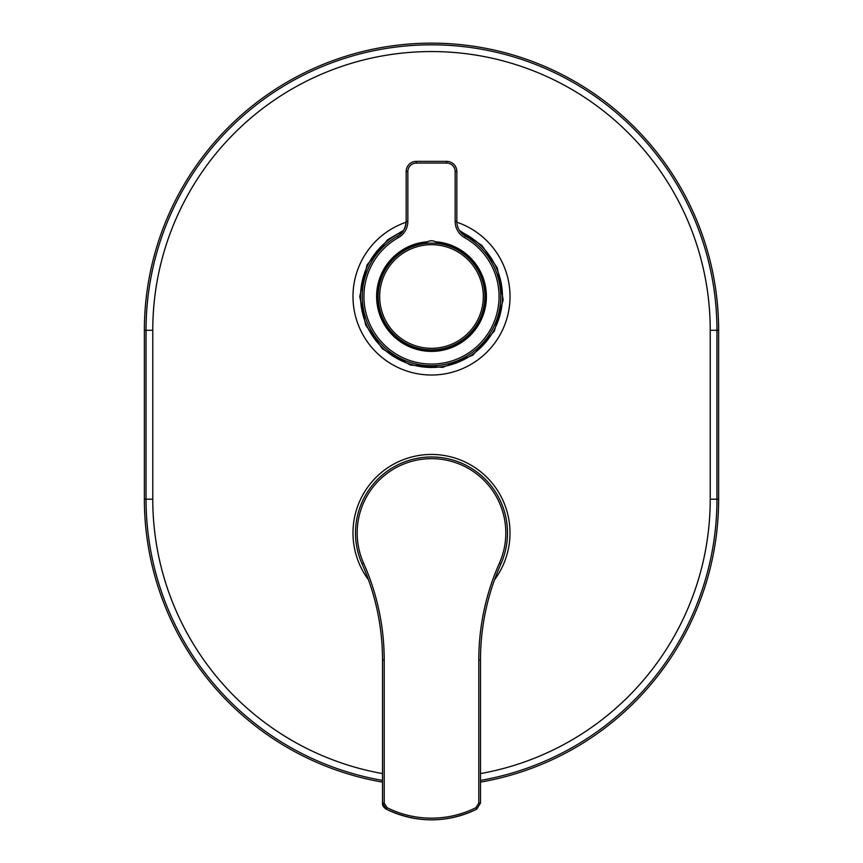 <?xml version="1.0" encoding="UTF-8"?>
<svg xmlns="http://www.w3.org/2000/svg" width="863" height="863" viewBox="0 0 863 863"><rect width="100%" height="100%" fill="white"/><g stroke="black" fill="none" stroke-linecap="round" stroke-linejoin="round"><path stroke-width="1.29" d="M402.697 231.672A70.939 70.939 0 0 0 368.415 328.954A70.939 70.939 0 0 0 467.498 357.638A70.939 70.939 0 0 0 460.303 231.672M475.966 807.66L478.792 803.065L480.486 803.065L476.721 809.149A101.068 101.068 0 0 1 386.279 809.149L382.514 803.065L382.514 660.087A236.462 236.462 0 0 0 362.072 563.884A76.009 76.009 0 0 1 448.954 458.997A76.009 76.009 0 0 1 500.928 563.884A236.462 236.462 0 0 0 480.486 660.087L480.486 803.065L476.721 809.17L475.966 807.66A99.396 99.396 0 0 1 387.034 807.66L386.279 809.149C416.419 823.378 446.57 823.378 476.721 809.17M478.792 803.065L478.792 660.087A238.156 238.156 0 0 1 499.386 563.205A74.315 74.315 0 0 0 431.5 458.652A74.315 74.315 0 0 0 363.614 563.205A238.156 238.156 0 0 1 384.208 660.087L384.208 803.065L387.034 807.66M384.208 803.065L382.514 803.065C382.244 805.341 383.496 807.369 386.279 809.17M455.146 221.424L456.84 221.424A16.893 16.893 0 0 0 465.448 236.149A69.245 69.245 0 0 1 484.715 340.82A69.245 69.245 0 0 1 378.285 340.82A69.245 69.245 0 0 1 397.552 236.149A16.893 16.893 0 0 0 406.16 221.424L406.16 171.521A10.129 10.129 0 0 1 416.3 161.381L446.7 161.381L416.3 161.381L416.3 163.075A8.447 8.447 0 0 0 407.854 171.521L407.854 221.424A18.576 18.576 0 0 1 398.382 237.616A67.562 67.562 0 0 0 379.58 339.742A67.562 67.562 0 0 0 483.42 339.742A67.562 67.562 0 0 0 464.618 237.616A18.576 18.576 0 0 1 455.146 221.424L455.146 171.521A8.447 8.447 0 0 0 446.7 163.075L416.3 163.075L446.7 163.075L446.7 161.381A10.129 10.129 0 0 1 456.84 171.521L456.84 221.424L456.84 171.521A10.129 10.129 0 0 0 446.7 161.381M426.085 242.73A8.447 8.447 0 0 1 435.459 241.759A8.447 8.447 0 0 0 427.541 241.759L426.085 242.73A54.045 54.045 0 0 0 385.621 325.081A54.045 54.045 0 0 0 477.379 325.081A54.045 54.045 0 0 0 436.915 242.73L435.459 241.759A54.898 54.898 0 0 1 478.361 325.092A54.898 54.898 0 0 1 384.639 325.092A54.898 54.898 0 0 1 427.541 241.759M435.459 241.759A8.447 8.447 0 0 1 436.915 242.73M464.618 237.616L465.448 236.149L459.601 230.691M407.854 221.424L406.16 221.424C405.373 228.878 402.503 233.776 397.552 236.149L398.382 237.616M378.415 302.007A53.377 53.377 0 0 0 462.805 339.731A53.377 53.377 0 0 0 453.28 247.778A53.377 53.377 0 0 0 378.415 302.007M382.514 780.411A285.459 285.459 0 0 1 146.041 499.192L146.041 330.281A285.459 285.459 0 0 1 431.5 44.822A285.459 285.459 0 0 1 716.959 330.281L718.631 330.281A287.131 287.131 0 0 0 431.5 43.15A287.131 287.131 0 0 0 144.369 330.281L144.369 499.192A287.131 287.131 0 0 0 382.514 782.115M480.486 782.115A287.131 287.131 0 0 0 718.631 499.192L718.631 330.281M382.514 660.087L384.208 660.087M362.072 563.884L363.614 563.205M500.928 563.884L499.386 563.205M480.486 660.087L478.792 660.087M407.854 213.668L407.854 171.521L406.16 171.521M456.84 171.521L455.146 171.521M379.957 301.845A51.823 51.823 0 0 0 461.899 338.469A51.823 51.823 0 0 0 452.644 249.191A51.823 51.823 0 0 0 379.957 301.845M456.851 222.212A78.501 78.501 0 0 1 422.913 374.542A78.501 78.501 0 0 1 406.149 222.212M368.447 579.742A78.501 78.501 0 0 1 456.128 458.426A78.501 78.501 0 0 1 494.553 579.742M480.486 773.582A278.727 278.727 0 0 0 710.227 499.192L710.227 330.281A278.727 278.727 0 0 0 431.5 51.553A278.727 278.727 0 0 0 152.773 330.281L152.773 499.192A278.727 278.727 0 0 0 382.514 773.582M152.773 330.281L144.369 330.281M152.773 499.192L144.369 499.192M710.227 330.281L716.959 330.281L716.959 499.192L718.631 499.192M710.227 499.192L716.959 499.192A285.459 285.459 0 0 1 480.486 780.411M462.201 233.776L459.558 230.615M403.442 230.615L400.799 233.776M459.429 230.41L482.018 245.556L497.347 268.005L503.172 299.882L494.37 331.068L472.751 355.2L442.719 367.368L410.4 365.081L382.385 348.803L365.653 324.995L359.752 296.505L367.066 264.941L387.53 239.817L403.571 230.41"/></g></svg>
